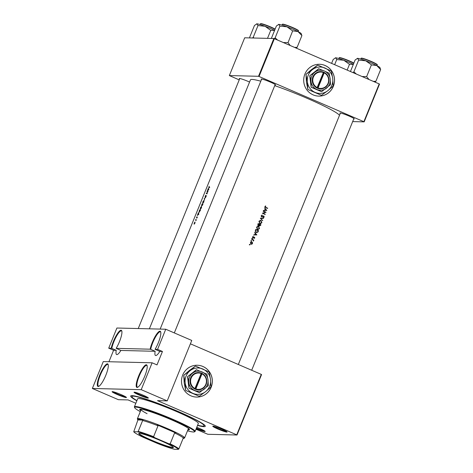 <?xml version="1.0" encoding="UTF-8"?>
<svg xmlns="http://www.w3.org/2000/svg" width="473" height="473" viewBox="0 0 473 473"><rect width="100%" height="100%" fill="white"/><g stroke="black" fill="none" stroke-linecap="round" stroke-linejoin="round"><path stroke-width="0.71" d="M160.767 332.17A11.825 2.737 -66.7 0 0 160.418 331.851A11.825 2.737 -66.7 0 0 160.164 331.792A11.825 2.737 -66.7 0 0 155.038 337.858A11.825 2.737 -66.7 0 0 150.692 349.364L150.142 349.186A12.28 2.844 113.3 0 1 154.683 337.35A12.28 2.844 113.3 0 1 159.933 331.201A12.28 2.844 113.3 0 1 160.678 331.851A12.28 2.844 113.3 0 1 155.061 349.31L159.797 351.409A11.825 2.737 113.3 0 1 155.771 355.548A11.825 2.737 113.3 0 1 155.516 355.495A11.825 2.737 113.3 0 1 155.162 351.297L120.893 350.452L116.157 348.353A12.28 2.844 113.3 0 0 121.774 330.887A12.28 2.844 113.3 0 0 121.029 330.243A12.28 2.844 113.3 0 0 115.779 336.392A12.28 2.844 113.3 0 0 111.238 348.229L108.719 348.169L116.902 328.02L165.757 329.226L157.58 349.37L155.061 349.31M146.293 364.778A12.28 2.844 113.3 0 1 147.044 365.428A12.28 2.844 113.3 0 1 144.306 377.241A12.28 2.844 113.3 0 1 137.59 387.334A12.28 2.844 113.3 0 1 137.093 387.446A12.28 2.844 113.3 0 1 138.642 376.035A12.28 2.844 113.3 0 1 146.293 364.778M147.133 365.747A11.825 2.737 -66.7 0 0 146.784 365.428A11.825 2.737 -66.7 0 0 146.529 365.375A11.825 2.737 -66.7 0 0 139.369 375.71A11.825 2.737 -66.7 0 0 137.412 387.145A11.825 2.737 -66.7 0 0 137.667 387.204A11.825 2.737 -66.7 0 0 137.885 387.18M121.863 331.206A11.825 2.737 -66.7 0 0 121.514 330.887A11.825 2.737 -66.7 0 0 121.265 330.834A11.825 2.737 -66.7 0 0 116.133 336.9A11.825 2.737 -66.7 0 0 111.788 348.406L111.238 348.229M107.389 363.82A12.28 2.844 113.3 0 1 108.14 364.47A12.28 2.844 113.3 0 1 105.402 376.283A12.28 2.844 113.3 0 1 98.686 386.376A12.28 2.844 113.3 0 1 98.189 386.488A12.28 2.844 113.3 0 1 99.738 375.077A12.28 2.844 113.3 0 1 107.389 363.82M108.228 364.789A11.825 2.737 -66.7 0 0 107.879 364.47A11.825 2.737 -66.7 0 0 107.625 364.417A11.825 2.737 -66.7 0 0 100.465 374.752A11.825 2.737 -66.7 0 0 98.508 386.187A11.825 2.737 -66.7 0 0 98.762 386.24A11.825 2.737 -66.7 0 0 98.981 386.222M120.893 350.452A11.825 2.737 113.3 0 1 116.866 354.59A11.825 2.737 113.3 0 1 116.612 354.537A11.825 2.737 113.3 0 1 116.257 350.333L113.597 350.268L108.938 361.739M333.353 86.328A15.922 15.42 91.4 0 0 319.523 64.281A15.922 15.42 91.4 0 0 304.908 74.06A15.922 15.42 91.4 0 0 318.737 96.114A15.922 15.42 91.4 0 0 333.353 86.328M318.713 96.114A15.922 15.42 91.4 0 0 333.305 86.328A15.922 15.42 91.4 0 0 319.5 64.281M211.141 387.292A15.922 15.42 91.4 0 0 197.312 365.239A15.922 15.42 91.4 0 0 182.702 375.018A15.922 15.42 91.4 0 0 196.531 397.072A15.922 15.42 91.4 0 0 211.141 387.292M196.508 397.072A15.922 15.42 91.4 0 0 211.1 387.292A15.922 15.42 91.4 0 0 197.294 365.239M112.373 391.614A7.734 0.698 22.1 0 1 120.053 394.163A7.734 0.698 22.1 0 1 126.439 397.438A7.734 0.698 22.1 0 1 126.185 397.58A7.734 0.698 22.1 0 1 117.854 394.766A7.734 0.698 22.1 0 1 112.166 391.644A7.734 0.698 22.1 0 1 112.373 391.614M134.285 392.158A7.734 0.698 22.1 0 1 141.971 394.701A7.734 0.698 22.1 0 1 148.356 397.976A7.734 0.698 22.1 0 1 148.102 398.118A7.734 0.698 22.1 0 1 139.772 395.304A7.734 0.698 22.1 0 1 134.084 392.182A7.734 0.698 22.1 0 1 134.285 392.158M213.033 426.132A7.734 0.698 22.1 0 1 220.714 428.674A7.734 0.698 22.1 0 1 227.099 431.95A7.734 0.698 22.1 0 1 226.845 432.091A7.734 0.698 22.1 0 1 218.514 429.277A7.734 0.698 22.1 0 1 212.826 426.155A7.734 0.698 22.1 0 1 213.033 426.132M196.768 427.326A7.734 0.698 22.1 0 1 205.181 431.411A7.734 0.698 22.1 0 1 204.927 431.553A7.734 0.698 22.1 0 1 196.254 428.591M340.258 113.461A7.734 0.698 22.1 0 1 339.975 113.023A7.734 0.698 22.1 0 1 340.182 113A7.734 0.698 22.1 0 1 347.868 115.542A7.734 0.698 22.1 0 1 354.247 118.818A7.734 0.698 22.1 0 1 353.993 118.96A7.734 0.698 22.1 0 1 353.745 118.936M239.592 78.944A7.734 0.698 22.1 0 1 239.314 78.506A7.734 0.698 22.1 0 1 239.521 78.483A7.734 0.698 22.1 0 1 249.573 82.054M261.51 79.488A7.734 0.698 22.1 0 1 261.232 79.05A7.734 0.698 22.1 0 1 261.439 79.026A7.734 0.698 22.1 0 1 269.125 81.569A7.734 0.698 22.1 0 1 275.505 84.844A7.734 0.698 22.1 0 1 275.251 84.986A7.734 0.698 22.1 0 1 275.002 84.963M136.839 400.791A40.258 3.636 22.1 0 1 130.962 395.765A40.258 3.636 22.1 0 1 132.026 395.641A40.258 3.636 22.1 0 1 172.03 408.879A40.258 3.636 22.1 0 1 205.252 425.931A40.258 3.636 22.1 0 1 203.94 426.67A40.258 3.636 22.1 0 1 197.531 425.434M260.812 81.208A48.216 4.358 -157.9 0 0 252.062 79.44A48.216 4.358 -157.9 0 0 250.454 79.878L149.373 328.818M339.508 115.3A48.216 4.358 -157.9 0 0 274.724 85.631M209.71 187.509A48.216 4.358 -157.9 0 0 209.025 187.432L209.255 186.279L208.865 186.983L208.912 187.692A48.216 4.358 22.1 0 1 209.604 187.775L209.71 187.509M209.634 187.692L208.865 186.983M207.079 191.435L206.973 191.701A48.216 4.358 22.1 0 1 207.736 191.778L206.163 193.694A48.216 4.358 22.1 0 1 207.156 193.8L207.263 193.54A48.216 4.358 -157.9 0 0 206.465 193.451L208.073 191.541A48.216 4.358 -157.9 0 0 207.079 191.435L207.884 191.784M205.654 197.495L204.141 198.666L204.632 200.02L204.342 198.666L205.654 197.495M202.964 204.123A48.216 4.358 -157.9 0 0 201.971 204.017L201.528 205.773L202.006 205.235L202.089 205.595L202.964 204.123M202.142 205.294L202.089 205.595M199.582 209.894L199.068 212.347L200.576 210A48.216 4.358 -157.9 0 0 199.582 209.894L200.463 210.272L199.127 212.07L199.417 212.194L199.115 211.342L199.571 210.166A48.216 4.358 22.1 0 1 200.357 210.249M196.91 218.053L197.265 216.947L196.567 217.781L196.863 216.794L196.461 218.047L197.158 217.213L196.91 218.053M197.158 217.213L197.229 217.539M196.555 217.781L196.608 217.391M197.241 217.515L197.306 216.965M196.342 219.685A48.216 4.358 -157.9 0 0 195.639 219.614L195.532 219.874A48.216 4.358 22.1 0 1 195.757 219.898L195.917 220.696L196.129 219.933A48.216 4.358 22.1 0 1 196.236 219.945L196.342 219.685M194.959 223.132L195.03 221.979L194.226 223.061L194.125 224.202L194.959 223.132M266.79 210.408L264.584 207.753L265.187 208.877L264.644 210.213L263.455 210.538L266.79 210.408L263.467 210.509M261.693 216.865L263.751 216.262L263.928 216.847L263.414 217.58L264.2 217.001L263.845 215.99L261.806 216.604L261.563 215.818L262.249 215.067L261.273 215.694L261.965 216.924M262.125 216.616L261.693 216.61M262.941 215.96L263.355 215.972M263.349 216.25L263.751 216.262M260.256 220.365L261.049 220.489L258.956 221.399L259.807 223.581L260.392 223.723L261.9 222.665L261.049 220.489L260.475 220.353M257.874 226.242L258.66 226.366L256.573 227.276L257.418 229.458L258.01 229.594L259.511 228.542L258.66 226.366L258.092 226.23M256.851 234.892L254.64 232.237L255.243 233.366L254.705 234.697L253.51 235.022L256.851 234.892L253.522 234.998M251.997 238.226L252.133 238.575L252.576 238.581L252.44 238.238L252.239 238.729M251.051 240.562L251.187 240.911L251.624 240.917L251.488 240.574L251.293 241.064M249.502 244.364L250.081 244.724L249.945 244.375L249.75 244.866M251.264 241.869L251.896 241.945L250.394 242.602L250.997 244.169L251.843 244.192L252.505 243.524L252.499 242.56L251.482 241.851M253.871 240.065A48.216 4.358 -157.9 0 0 251.825 239.167L251.719 239.433A48.216 4.358 22.1 0 1 252.411 239.734L253.09 240.089L253.422 241.064L253.463 240.195A48.216 4.358 22.1 0 1 253.765 240.325L253.404 240.195M254.273 238.333L254.787 237.907L254.474 237.133L253.126 237.558L253.215 236.447L252.688 236.938L253.025 237.83L254.379 237.399L254.273 238.333M252.954 237.854L254.379 237.399M253.351 237.57L252.718 237.552M253.694 237.079L254.119 237.091M255.775 229.446L255.402 230.357L256.159 232.456L257.844 232.154L258.56 230.676A48.216 4.358 -157.9 0 0 255.775 229.446M258.252 225.651L259.198 225.402L259.653 225.999L260.948 224.799A48.216 4.358 -157.9 0 0 258.157 223.569L257.838 224.368L258.554 225.722L258.128 225.71M263.638 218.165L260.333 218.224L262.616 220.69L260.936 218.461L263.638 218.165M263.272 210.988L263.159 211.254A48.216 4.358 22.1 0 1 265.353 212.217L262.349 213.252A48.216 4.358 22.1 0 1 265.14 214.476L265.247 214.21A48.216 4.358 -157.9 0 0 263.059 213.246L266.057 212.217A48.216 4.358 -157.9 0 0 263.272 210.988M267.694 208.185A48.216 4.358 -157.9 0 0 265.844 207.369L265.288 206.648L265.619 205.938L265.004 206.506L265.708 207.623A48.216 4.358 22.1 0 1 267.588 208.451L267.257 208.303M198.867 214.222L198.453 212.684L197.318 215.469L198.867 214.222M201.486 207.836L201.551 206.246L200.428 207.748L200.304 209.332L201.486 207.836M203.869 201.959L203.94 200.369L202.816 201.876L202.686 203.461L203.869 201.959M205.696 195.29L205.04 197.028L206.11 195.81L205.672 197.058L206.169 196.301L206.216 195.544L205.134 196.762L205.696 195.29M206.133 195.816L206.169 196.301M208.806 189.732L208.392 188.195L207.263 190.986L208.806 189.732M103.268 361.597L152.123 362.803L141.214 389.669L92.359 388.463L103.268 361.597M237.014 435.006L236.725 434.829L261.267 374.385L261.563 374.557L237.014 435.006L207.836 434.285L195.993 429.218M135.834 403.262L128.088 399.922L118.362 399.685L92.359 388.463M379.216 83.922L379.506 84.093L364.169 121.868L363.873 121.697L379.216 83.922L274.387 38.691L259.044 76.472L258.524 76.289L273.867 38.514L274.387 38.691M363.873 121.697L259.044 76.472M258.524 76.289L229.346 75.574L244.689 37.793L273.867 38.514M239.22 79.878L229.346 75.574M352.669 121.585L364.169 121.868M236.725 434.829L157.491 400.649L167.217 400.885L141.214 389.669M261.267 374.385L190.394 343.812M150.142 349.186L116.157 348.353M167.217 400.885L191.76 340.442L165.757 329.226M196.437 428.13A7.278 0.656 -157.9 0 0 204.655 430.956M112.858 391.679A7.278 0.656 -157.9 0 0 119.202 394.789A7.278 0.656 -157.9 0 0 125.913 396.983M134.775 392.218A7.278 0.656 -157.9 0 0 141.12 395.327A7.278 0.656 -157.9 0 0 147.83 397.521M213.518 426.197A7.278 0.656 -157.9 0 0 219.862 429.301A7.278 0.656 -157.9 0 0 226.573 431.494M113.597 350.268L108.719 348.169M157.58 349.37L162.452 351.474L157.001 364.908L152.123 362.803M150.692 349.364L155.162 351.297M111.788 348.406L116.257 350.333M162.452 351.474L159.797 351.409M249.643 244.712L249.306 244.854M252.186 242.554L252.499 242.56M252.21 243.518L252.505 243.524M252.097 243.518L251.423 244.186M251.47 241.94L252.085 242.548M252.257 243.418L251.104 243.908L250.643 242.708L251.79 242.211L252.257 243.418M251.417 243.979L250.672 243.897L251.417 243.979M250.619 242.223L251.79 242.211M251.187 240.911L250.85 241.053M251.766 239.32L253.463 240.053M253.286 240.858L253.587 240.869M252.133 238.575L251.802 238.717M254.474 237.901L254.787 237.907M254.054 237.121L254.379 237.901L253.859 238.321M252.878 236.654L253.339 236.707M252.895 236.695L252.505 237.026M256.289 234.632L256.863 234.856M256.319 234.632L255.048 234.685L255.473 233.632L256.319 234.632M254.711 234.673L255.048 234.685M255.136 233.627L255.473 233.632M255.71 229.6L258.56 230.676M257.454 232.148L256.603 232.592M255.958 229.837A48.216 4.358 22.1 0 1 258.169 230.812L257.643 231.888L256.265 232.196L255.55 231.049L255.958 229.837L255.621 229.831M256.774 232.314L255.846 232.184L256.774 232.314M255.219 231.037L255.55 231.049M255.55 232.018L255.846 232.184M258.24 226.354L258.855 226.809M259.174 228.53L259.511 228.542M258.962 228.849L257.809 229.576M259.222 228.429L257.531 229.198L256.863 227.389L258.554 226.626L259.222 228.429M257.986 229.304L257.105 229.186L257.986 229.304M256.532 227.383L256.863 227.389M256.863 226.792L258.554 226.626M258.098 223.723L260.948 224.799M260.327 225.361L259.245 225.993M257.82 225.645L259.198 225.402M260.558 224.935L259.754 225.733L259.671 224.545A48.216 4.358 22.1 0 1 260.558 224.935M259.908 225.775L259.346 225.727L259.908 225.775M259.263 224.71L259.594 224.722M259.18 224.71L259.305 225.704M259.334 224.533L259.671 224.545M259.381 224.415L258.359 225.39L258.341 223.96A48.216 4.358 22.1 0 1 259.381 224.415M259.056 225.13L257.927 225.379L258.548 225.432M257.856 224.326L258.187 224.338M258.004 223.954L258.341 223.96M260.623 220.477L261.244 220.932M261.563 222.653L261.9 222.665M261.35 222.972L260.191 223.699M261.61 222.552L259.914 223.321L259.251 221.512L260.942 220.755L261.61 222.552M260.369 223.427L259.494 223.309L260.369 223.427M258.92 221.506L259.251 221.512M259.245 220.915L260.942 220.755M263.136 218.443L260.936 218.461M262.349 220.4L262.728 220.412M261.829 215.162L262.29 215.381M261.859 215.369L261.12 215.812M261.232 215.812L261.563 215.818M263.443 215.984L263.774 216.273M263.839 216.995L264.2 217.001M263.81 216.995L263.012 217.568M262.899 216.285L262.456 216.557L262.876 216.569M262.456 216.557L261.256 216.853M263.207 211.141L266.057 212.217M265.672 212.206L266.033 212.271M265.649 212.265L263.059 213.246M262.621 213.234L265.247 214.21M266.234 210.148L266.807 210.373M266.264 210.148L264.986 210.195L265.412 209.149L266.264 210.148M264.655 210.189L264.986 210.195M265.081 209.137L265.412 209.149M264.845 206.636L265.412 207.357L267.304 208.173M265.3 206.127L265.773 206.187M265.329 206.181L264.963 206.465M265.022 206.465L265.406 206.47M264.963 206.642L265.288 206.648M194.864 223.12L194.202 223.93L194.923 222.239L194.947 223.155M196.265 219.886L195.639 219.614M198.666 214.168L198.069 214.647L198.494 213.595L198.831 214.245M201.468 207.878L200.369 209.06L200.528 207.748L201.522 206.541M201.445 206.512L201.368 207.836M202.852 204.401L201.971 204.017M202.746 204.371L202.361 205.406L202.414 204.33A48.216 4.358 22.1 0 1 202.746 204.371L202.846 204.419M202.403 204.36L201.622 205.501M201.622 205.507L201.953 204.289A48.216 4.358 22.1 0 1 202.308 204.324M203.851 202.001L202.757 203.183L202.911 201.87L203.91 200.664M203.833 200.635L203.757 201.959M206.305 195.822L205.992 195.692M207.174 193.753L206.465 193.451M208.605 189.685L208.008 190.158L208.433 189.111L208.776 189.756M176.973 411.374L178.309 411.812L176.973 411.374M187.887 429.839A26.837 2.424 -157.9 0 0 189.442 429.644A26.837 2.424 -157.9 0 0 171.244 419.711A26.837 2.424 -157.9 0 0 139.706 409.452A26.837 2.424 -157.9 0 0 140.682 410.67M188.059 429.419A26.837 2.424 -157.9 0 0 189.419 429.389M187.503 430.797A32.3 2.915 -157.9 0 0 194.273 431.896A32.3 2.915 -157.9 0 0 172.604 419.746A32.3 2.915 -157.9 0 0 134.675 407.691A32.3 2.915 -157.9 0 0 140.298 411.628M134.675 407.691L134.421 407.105A32.755 2.956 22.1 0 1 134.397 406.804A32.755 2.956 22.1 0 1 172.887 419.326A32.755 2.956 22.1 0 1 195.089 431.453A32.755 2.956 22.1 0 1 194.864 431.648L194.273 431.896M195.089 431.453L198.329 423.477A32.755 2.956 -157.9 0 0 176.127 411.356A32.755 2.956 -157.9 0 0 137.637 398.834L134.397 406.804M197.613 425.233A38.892 3.512 -157.9 0 0 204.017 425.789A38.892 3.512 -157.9 0 0 177.653 411.392A38.892 3.512 -157.9 0 0 131.949 396.522A38.892 3.512 -157.9 0 0 136.922 400.59M188.112 428.166A25.477 2.3 22.1 0 1 188.349 428.715L184.594 437.945A25.477 2.3 22.1 0 1 184.423 438.099L183.831 438.347A25.022 2.259 -157.9 0 0 183.731 437.614L183.276 438.028A24.566 2.217 -157.9 0 0 174.596 432.919L175.79 432.937L157.166 424.908L158.023 425.765A24.566 2.217 -157.9 0 0 142.645 420.497L143.1 420.083A25.022 2.259 -157.9 0 0 137.661 419.598A25.022 2.259 -157.9 0 0 137.915 419.953L133.747 431.719A24.111 2.176 -157.9 0 0 143.254 437.312L157.539 443.479A24.111 2.176 -157.9 0 0 174.377 449.249L178.356 449.35A24.111 2.176 -157.9 0 0 168.849 443.757L154.565 437.596A24.111 2.176 -157.9 0 0 137.726 431.819L133.747 431.719M147.073 413.668A25.477 2.3 22.1 0 1 141.143 409.547A25.477 2.3 22.1 0 1 141.687 409.316M139.902 409.287A26.837 2.424 -157.9 0 0 140.853 410.251M290.209 45.52L288.01 42.694A14.125 1.277 -157.9 0 0 287.88 42.635A14.125 1.277 -157.9 0 0 287.75 42.576L283.339 42.558M271.792 38.461L271.656 37.787M271.608 37.763L276.38 26.009L278.828 24.371L279.868 26.098L286.975 26.807L292.521 30.828L297.966 31.555L301.898 35.581L297.127 47.335L294.555 47.395M301.851 35.558L301.212 33.636A12.31 1.112 -157.9 0 0 297.966 31.555A12.31 1.112 -157.9 0 0 286.975 26.807A12.31 1.112 -157.9 0 0 278.828 24.371L278.502 24.413A12.31 1.112 22.1 0 1 278.828 24.371M296.252 48.128L297.127 47.335M288.01 42.694L292.675 30.881M277.598 40.075L275.138 37.846L279.915 26.098M275.138 37.846L274.263 38.65M249.874 37.923L249.738 37.243M249.691 37.219L254.462 25.471L256.91 23.833L257.951 25.554L265.057 26.269L270.603 30.284L274.571 30.467M267.499 38.354L270.757 30.343M253.995 38.023L253.221 37.308L257.998 25.554M253.221 37.308L252.481 37.988M256.543 23.892A12.31 1.112 22.1 0 1 256.585 23.869L256.91 23.833A12.31 1.112 -157.9 0 1 265.057 26.269A12.31 1.112 -157.9 0 1 274.63 30.313M256.585 23.869A12.31 1.112 22.1 0 1 256.91 23.833M353.372 64.287A12.31 1.112 -157.9 0 0 349.707 62.625A12.31 1.112 -157.9 0 0 343.8 60.242L349.346 64.257L353.313 64.446M347.152 70.087L349.5 64.316M336.888 59.586L343.8 60.242A12.31 1.112 -157.9 0 0 335.653 57.807L336.888 59.586M334.642 64.689L336.741 59.527M331.608 63.382L333.205 59.444L335.653 57.807A12.31 1.112 -157.9 0 0 335.327 57.848A12.31 1.112 -157.9 0 0 335.286 57.872M335.327 57.848L335.653 57.807M380.594 69.531L379.955 67.609A12.31 1.112 22.1 0 0 376.709 65.528A12.31 1.112 -157.9 0 0 371.624 63.163A12.31 1.112 -157.9 0 0 365.718 60.786L371.524 64.913L376.709 65.528L380.641 69.555L375.869 81.309L373.298 81.368M368.952 79.494L366.64 76.608L371.417 64.854M366.64 76.608L362.082 76.531M358.806 60.13L365.718 60.786A12.31 1.112 -157.9 0 0 357.57 58.345L358.806 60.13M356.34 74.054L353.881 71.825L358.658 60.071M353.881 71.825L353.012 72.617M350.446 71.506L355.122 59.982L357.57 58.345A12.31 1.112 -157.9 0 0 357.245 58.386A12.31 1.112 -157.9 0 0 357.204 58.41M357.245 58.386L357.57 58.345M374.994 82.101L375.869 81.309M160.702 440.653A18.695 1.691 22.1 0 1 173.36 447.399A18.695 1.691 22.1 0 1 151.401 440.422A18.695 1.691 22.1 0 1 138.855 433.386A18.695 1.691 22.1 0 1 160.702 440.653M139.092 433.339A18.423 1.661 -157.9 0 0 139.086 433.351A18.423 1.661 -157.9 0 0 151.573 440.174A18.423 1.661 -157.9 0 0 173.224 447.216A18.423 1.661 -157.9 0 0 173.23 447.198M175.79 432.937A25.022 2.259 -157.9 0 0 167.046 428.934A25.022 2.259 -157.9 0 0 157.166 424.908M137.661 419.598L137.412 419.013A25.477 2.3 22.1 0 1 137.389 418.776A25.477 2.3 22.1 0 1 167.33 428.52A25.477 2.3 22.1 0 1 184.594 437.945M183.116 438.424A25.022 2.259 -157.9 0 0 183.831 438.347M143.1 420.083L137.915 419.953M158.023 425.765L153.589 436.68L154.565 437.596M168.849 443.757L170.162 443.834A24.566 2.217 22.1 0 1 178.841 448.936L178.356 449.35M174.596 432.919L170.162 443.834M137.726 431.819L138.211 431.406A24.566 2.217 22.1 0 1 153.589 436.68M142.645 420.497L138.211 431.406M183.276 438.028L178.841 448.936M323.372 72.517L316.957 88.019L317.773 88.368A8.644 8.372 91.4 0 0 328.321 83.561A8.644 8.372 91.4 0 0 324.242 72.44L323.431 72.079L323.372 72.517A8.189 7.929 91.4 0 0 313.398 77.081A8.189 7.929 91.4 0 0 317.241 87.606M323.426 72.091A8.644 8.372 91.4 0 0 312.878 76.898A8.644 8.372 91.4 0 0 316.957 88.019M321.628 91.685L330.538 84.673L330.213 78.956L329.125 73.214L324.348 70.997L318.648 68.756L309.738 75.763L311.145 87.227L321.469 91.679L316.851 89.468A10.01 9.691 91.4 0 0 326.465 88.191A10.01 9.691 91.4 0 0 330.213 78.956A10.01 9.691 91.4 0 0 324.348 70.997A10.01 9.691 91.4 0 0 314.734 72.274L309.738 75.763M318.802 68.762L314.734 72.274A10.01 9.691 91.4 0 0 310.986 81.51L311.145 87.227M309.892 75.769L310.986 81.51A10.01 9.691 91.4 0 0 316.851 89.468L311.305 87.227M307.379 81.9A13.191 12.777 91.4 0 0 315.113 92.389A13.191 12.777 91.4 0 0 327.789 90.71A13.191 12.777 91.4 0 0 332.732 78.536A13.191 12.777 91.4 0 0 324.998 68.047A13.191 12.777 91.4 0 0 312.322 69.726A13.191 12.777 91.4 0 0 307.379 81.9L307.805 89.273L306.409 81.876L305.984 74.503L307.379 81.9M321.279 95.25L307.976 89.509L321.279 95.25A15.148 14.675 91.4 0 0 321.563 95.209L327.789 90.71L333.045 86.181A15.148 14.675 91.4 0 0 333.158 85.909L332.732 78.536L331.337 71.139A15.148 14.675 91.4 0 0 331.165 70.903L317.862 65.162A15.148 14.675 91.4 0 0 317.578 65.203L312.322 69.726L306.096 74.231L311.352 69.702L317.578 65.203M317.572 88.297L324.017 72.428L324.182 72.866L318.057 87.954A8.189 7.929 91.4 0 0 328.026 83.39A8.189 7.929 91.4 0 0 324.182 72.866M317.773 88.368L318.057 87.954M324.017 72.428L323.42 72.168M201.161 373.475L194.746 388.989L195.562 389.344A8.644 8.372 91.4 0 0 206.11 384.525A8.644 8.372 91.4 0 0 202.03 373.404L201.226 373.043L201.161 373.475A8.189 7.929 91.4 0 0 191.193 378.039A8.189 7.929 91.4 0 0 195.036 388.564M201.226 373.043L201.22 373.055A8.644 8.372 91.4 0 0 190.672 377.862A8.644 8.372 91.4 0 0 194.752 388.983M199.417 392.643L208.327 385.637L208.008 379.914L206.92 374.173L196.437 369.715L187.527 376.727L188.94 388.185L199.263 392.637L194.645 390.426A10.01 9.691 91.4 0 0 204.259 389.149A10.01 9.691 91.4 0 0 208.008 379.914A10.01 9.691 91.4 0 0 202.142 371.955A10.01 9.691 91.4 0 0 192.529 373.232L187.527 376.727M196.597 369.72L192.529 373.232A10.01 9.691 91.4 0 0 188.774 382.468L188.94 388.185M187.686 376.727L188.774 382.468A10.01 9.691 91.4 0 0 194.645 390.426L189.099 388.191M185.174 382.864A13.191 12.777 91.4 0 0 192.907 393.353A13.191 12.777 91.4 0 0 205.584 391.668A13.191 12.777 91.4 0 0 210.526 379.494A13.191 12.777 91.4 0 0 202.793 369.005A13.191 12.777 91.4 0 0 190.116 370.69A13.191 12.777 91.4 0 0 185.174 382.864L185.599 390.237L184.204 382.84L183.778 375.467L185.174 382.864M199.068 396.208L185.771 390.467L199.068 396.208A15.148 14.675 91.4 0 0 199.358 396.173L205.584 391.668L210.84 387.139A15.148 14.675 91.4 0 0 210.946 386.867L210.526 379.494L209.131 372.097A15.148 14.675 91.4 0 0 208.954 371.861L195.656 366.126A15.148 14.675 91.4 0 0 195.373 366.161L190.116 370.69L183.891 375.19L189.147 370.666L195.373 366.161M195.367 389.261L201.811 373.386L201.977 373.824L195.852 388.912A8.189 7.929 91.4 0 0 205.82 384.348A8.189 7.929 91.4 0 0 201.977 373.824M195.562 389.344L195.852 388.912M201.811 373.386L201.208 373.126M253.404 237.594L253.83 237.606M257.986 231.262L258.323 231.267M255.485 230.168L255.816 230.174M260.381 225.361L260.718 225.373M265.412 207.357L265.844 207.369M282.753 24.36A8.372 0.757 22.1 0 1 292.586 27.487C301.632 31.768 297.416 30.337 298.41 30.94A8.644 0.78 -157.9 0 0 292.551 27.741A8.644 0.78 -157.9 0 0 282.393 24.436C282.068 23.609 285.467 24.626 292.592 27.487A8.372 0.757 22.1 0 1 298.203 30.633M275.044 29.302A8.644 0.78 -157.9 0 0 270.633 27.203A8.644 0.78 -157.9 0 0 260.475 23.898C260.15 23.071 263.55 24.088 270.674 26.949A8.372 0.757 22.1 0 1 275.126 29.09L270.674 26.949A8.372 0.757 22.1 0 0 260.836 23.821M353.786 63.276A8.644 0.78 -157.9 0 0 349.376 61.177A8.644 0.78 -157.9 0 0 339.218 57.872L338.934 58.563M349.417 60.928A8.372 0.757 22.1 0 1 353.869 63.063L349.417 60.922C342.292 58.061 338.893 57.044 339.218 57.872M339.579 57.795A8.372 0.757 22.1 0 1 349.411 60.922M361.496 58.333A8.372 0.757 22.1 0 1 371.329 61.46C376.088 63.63 378.028 64.783 377.152 64.913A8.644 0.78 -157.9 0 0 371.293 61.715A8.644 0.78 -157.9 0 0 361.135 58.41L360.852 59.107M361.135 58.41C360.81 57.582 364.21 58.599 371.335 61.466A8.372 0.757 22.1 0 1 376.946 64.612M254.273 237.375L253.853 237.363M253.25 237.588L252.813 237.576M261.965 216.64L261.534 216.628M263.591 216.226L263.183 216.214M208.93 187.414L209.628 187.71M131.949 396.522L132.298 395.653M204.017 425.789L204.371 424.914M340.436 113.023L238.321 364.488M353.922 118.498L251.689 370.258M282.393 24.436L282.109 25.134M298.41 30.94L298.126 31.632M260.475 23.898L260.191 24.59M239.776 78.506L138.24 328.546M160.158 329.084L261.687 79.05M174.318 332.915L275.18 84.525M377.152 64.913L376.869 65.611M137.389 418.776L141.143 409.547"/></g></svg>
